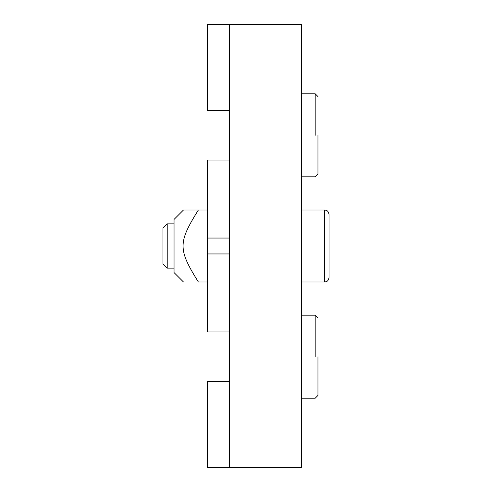 <?xml version="1.0" encoding="UTF-8"?>
<svg xmlns="http://www.w3.org/2000/svg" width="492" height="492" viewBox="0 0 492 492"><rect width="100%" height="100%" fill="white"/><g stroke="black" fill="none" stroke-linecap="round" stroke-linejoin="round"><path stroke-width="0.74" d="M229.395 238.048L207.255 238.048M207.255 253.952L229.395 253.952M229.395 110.546L207.255 110.546L207.255 24.6L301.35 24.6L301.35 467.4L207.255 467.4L207.255 381.454L229.395 381.454M229.395 331.946L207.255 331.946L207.255 281.978L198.356 281.978C177.969 281.978 177.969 281.978 198.356 281.978C177.969 249.253 177.969 242.747 198.356 210.023L183.454 210.023L174.045 219.432L174.045 272.568L183.454 281.978M198.356 210.023L207.255 210.023L207.255 160.054L229.395 160.054M229.395 24.6L229.395 467.4M317.955 135.3L317.955 174.045L317.955 135.3M315.188 135.3L315.188 93.787L315.188 135.3M317.955 356.7L317.955 395.445L317.955 356.7M315.188 356.7L315.188 315.188L315.188 356.7M162.975 263.897L162.975 228.103L162.975 263.897L167.218 268.14L167.218 223.86L174.045 223.86M329.025 246L329.025 214.45C328.152 210.023 325.999 210.262 324.597 210.023L324.597 281.978C325.999 281.738 328.152 281.978 329.025 277.55L329.025 246M301.35 210.023L324.597 210.023M207.255 210.023L207.255 281.978M317.955 174.045L315.188 176.812L301.35 176.812M317.955 96.555L315.188 93.787L301.35 93.787M317.955 395.445L315.188 398.212L301.35 398.212M317.955 317.955L315.188 315.188L301.35 315.188M167.218 268.14L174.045 268.14M162.975 228.103L167.218 223.86M301.35 281.978L324.597 281.978"/></g></svg>
